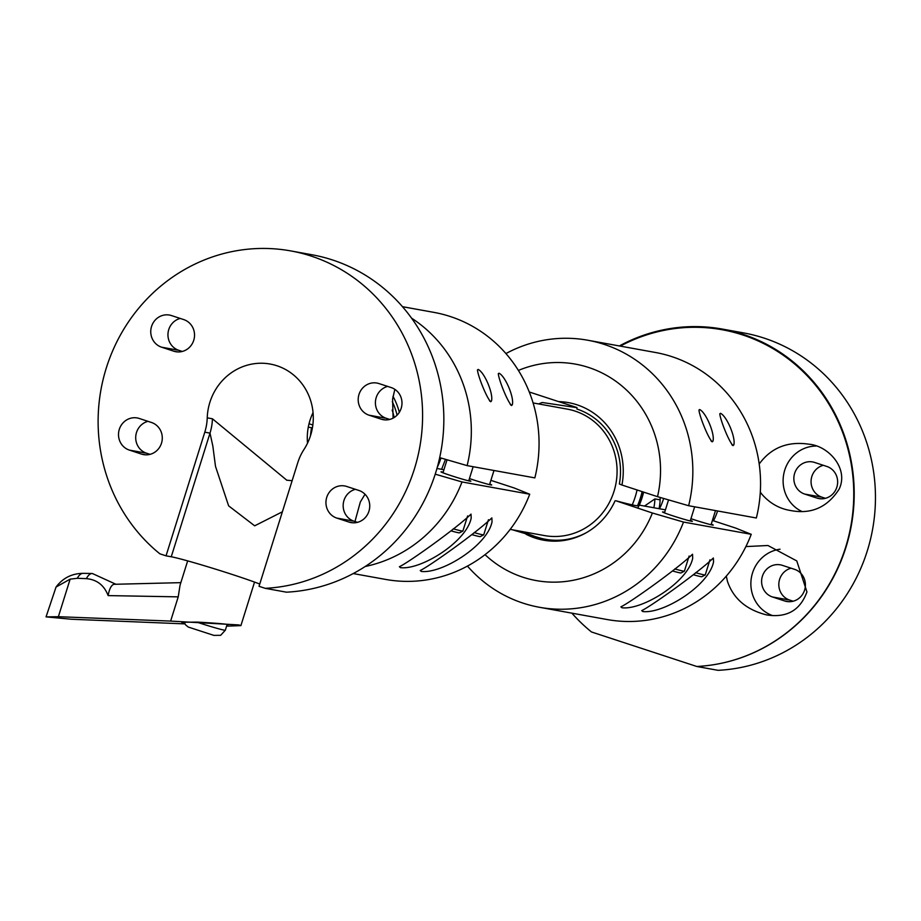 <?xml version="1.0" encoding="UTF-8"?>
<svg xmlns="http://www.w3.org/2000/svg" width="921" height="921" viewBox="0 0 921 921"><rect width="100%" height="100%" fill="white"/><g stroke="black" fill="none" stroke-linecap="round" stroke-linejoin="round"><path stroke-width="1.38" d="M286.811 480.221L212.44 418.79L207.237 417.846A55.686 52.958 100.3 0 1 270.164 364.037A55.686 52.958 100.3 0 1 310.607 435.334A55.686 52.958 100.3 0 1 303.942 449.54A51.403 48.882 100.3 0 0 297.782 462.653L259.031 586.309L265.19 588.323L286.443 592.18A170.293 161.958 -79.7 0 0 443.335 432.789A170.293 161.958 -79.7 0 0 311.954 254.76L290.691 250.903A170.293 161.958 100.3 0 1 422.083 428.944A170.293 161.958 100.3 0 1 265.19 588.323M313.048 412.62A55.686 52.958 -79.7 0 0 307.522 443.151M212.44 418.79A51.403 48.882 100.3 0 1 210 433.123L212.82 445.948L215.502 466.383L228.627 505.848L254.68 525.822L282.379 511.8M207.237 417.846A51.403 48.882 100.3 0 1 204.796 432.179L166.045 555.835L159.874 553.82A170.293 161.958 100.3 0 1 112.753 350.636A170.293 161.958 100.3 0 1 290.691 250.903M378.945 383.562A16.59 15.772 -79.7 0 0 376.942 383.055A16.59 15.772 -79.7 0 0 358.695 395.5A16.59 15.772 -79.7 0 0 369.033 415.187L381.236 419.182A16.59 15.772 -79.7 0 0 383.24 419.688A16.59 15.772 -79.7 0 0 401.487 407.243A16.59 15.772 -79.7 0 0 391.149 387.557L378.945 383.562M346.699 486.461A16.59 15.772 -79.7 0 0 344.696 485.954A16.59 15.772 -79.7 0 0 326.448 498.399A16.59 15.772 -79.7 0 0 336.787 518.086L348.99 522.08A16.59 15.772 -79.7 0 0 350.993 522.587A16.59 15.772 -79.7 0 0 369.24 510.142A16.59 15.772 -79.7 0 0 358.902 490.456L346.699 486.461M139.244 418.468A16.59 15.772 -79.7 0 0 137.252 417.961A16.59 15.772 -79.7 0 0 119.005 430.418A16.59 15.772 -79.7 0 0 129.343 450.093L141.546 454.099A16.59 15.772 -79.7 0 0 143.538 454.606A16.59 15.772 -79.7 0 0 161.785 442.161A16.59 15.772 -79.7 0 0 151.447 422.474L139.244 418.468M171.49 315.569A16.59 15.772 -79.7 0 0 169.499 315.063A16.59 15.772 -79.7 0 0 151.251 327.519A16.59 15.772 -79.7 0 0 161.589 347.194L173.793 351.2A16.59 15.772 -79.7 0 0 175.784 351.707A16.59 15.772 -79.7 0 0 194.032 339.262A16.59 15.772 -79.7 0 0 183.693 319.575L171.49 315.569M259.745 584.029A51.403 2.072 17.4 0 0 212.394 568.176A51.403 2.072 17.4 0 0 171.248 556.779L166.045 555.835M387.66 386.417A16.59 15.772 -79.7 0 0 375.423 402.005A16.59 15.772 -79.7 0 0 386.244 418.295L389.733 419.435M355.414 489.316A16.59 15.772 -79.7 0 0 343.176 504.904A16.59 15.772 -79.7 0 0 353.998 521.194L357.486 522.334M147.97 421.334A16.59 15.772 -79.7 0 0 135.721 436.922A16.59 15.772 -79.7 0 0 146.554 453.213L150.031 454.352M180.217 318.436A16.59 15.772 -79.7 0 0 167.967 334.024A16.59 15.772 -79.7 0 0 178.801 350.314L182.277 351.454M365.015 494.255L360.341 501.991L354.953 521.516M394.856 389.364L392.588 399.081L393.094 418.134M392.162 410.087A64.251 61.108 100.3 0 1 394.165 417.512M660.23 497.467A55.686 52.958 -79.7 0 0 660.104 499.85L654.9 498.906L644.539 506.055M663.627 498.457A55.686 52.958 100.3 0 1 659.436 508.76M659.068 508.691A51.403 48.882 -79.7 0 0 660.104 499.85M718.058 670.327A170.293 161.958 -79.7 0 0 874.95 510.936A170.293 161.958 -79.7 0 0 743.569 332.907L722.306 329.062A170.293 161.958 100.3 0 1 853.698 507.091A170.293 161.958 100.3 0 1 696.806 666.482L718.058 670.327M793.142 601.217L789.665 600.078A16.59 15.772 100.3 0 1 778.832 583.787A16.59 15.772 100.3 0 1 791.081 568.199M825.389 498.319L821.912 497.179A16.59 15.772 100.3 0 1 811.079 480.889A16.59 15.772 100.3 0 1 823.328 465.301M620.27 346.123A169.959 161.636 100.3 0 1 798.116 366.995A169.959 161.636 100.3 0 1 845.593 547.362A169.959 161.636 100.3 0 1 696.806 666.482L591.489 631.967A170.293 161.958 100.3 0 1 571.872 613.144M619.338 345.951A170.293 161.958 100.3 0 1 722.306 329.062M784.646 600.964L772.443 596.969A16.59 15.772 100.3 0 1 762.104 577.283A16.59 15.772 100.3 0 1 780.363 564.838A16.59 15.772 100.3 0 1 782.355 565.344L794.558 569.339A16.59 15.772 100.3 0 1 804.896 589.026A16.59 15.772 100.3 0 1 786.649 601.471A16.59 15.772 100.3 0 1 784.646 600.964L788.698 601.701M816.892 498.065L804.689 494.07A16.59 15.772 100.3 0 1 794.351 474.384A16.59 15.772 100.3 0 1 812.61 461.939A16.59 15.772 100.3 0 1 814.601 462.446L826.805 466.44A16.59 15.772 100.3 0 1 837.143 486.127A16.59 15.772 100.3 0 1 818.896 498.572A16.59 15.772 100.3 0 1 816.892 498.065L820.945 498.802M591.489 631.967A169.959 161.636 100.3 0 1 571.918 613.156M780.029 549.204A34.261 32.592 -79.7 0 0 751.087 579.793A34.261 32.592 -79.7 0 0 772.65 615.619M816.087 446.04A34.261 32.592 -79.7 0 0 783.955 473.106A34.261 32.592 -79.7 0 0 801.684 511.385M717.586 510.971A64.251 61.108 100.3 0 1 713.487 520.802M759.192 464.011C771.165 447.652 787.766 441.044 809.006 444.21C828.232 445.764 849.001 468.305 839.192 489.039C827.472 507.344 811.297 514.505 790.655 510.533C779.373 508.737 769.737 503.257 761.748 494.093L760.309 492.079M745.895 546.579L767.941 545.508L796.78 560.935L806.946 591.938C800.199 610.358 786.787 618.026 766.709 614.929C746.344 609.817 733.231 598.535 727.383 581.093L726.301 576.12M411.537 318.125A135.686 129.044 100.3 0 1 467.12 465.623L534.848 477.884A135.686 129.044 -79.7 0 0 433.964 312.392L402.465 306.681M490.686 401.74C486.161 397.124 477.642 374.985 477.481 369.885L478.195 369.436C484.596 372.487 493.518 393.866 491.492 400.969L490.686 401.74M511.523 405.516C506.999 400.9 498.48 378.761 498.319 373.65L499.032 373.212C505.433 376.263 514.355 397.642 512.329 404.745L511.523 405.516M439.685 457.633L467.12 465.623M392.3 401.683A66.623 63.353 100.3 0 1 397.089 415.152M393.014 396.352A70.848 67.383 100.3 0 1 399.334 412.309M353.227 573.564L385.611 579.424A135.686 129.044 -79.7 0 0 529.725 494.22L461.997 481.948A135.686 129.044 100.3 0 1 365.2 566.496M471.022 514.125L471.195 518.039C466.694 541.571 421.254 570.168 400.462 567.658L399.392 566.737C408.659 562.42 455.976 528.689 471.022 514.125M491.86 517.901L492.033 521.816C487.543 545.336 442.092 573.944 421.3 571.434L420.229 570.513C429.497 566.196 476.813 532.465 491.86 517.901M490.893 480.348L514.24 487.992L529.725 494.22M312.841 425.007L309.03 423.764M308.293 427.137L312.415 427.885M310.527 435.61A68.534 65.172 -79.7 0 1 311.551 427.724L312.173 427.839A68.534 65.172 100.3 0 0 311.494 432.202M461.997 481.948L435.219 474.165M436.957 468.478L443.922 469.733M443.151 472.185A15.645 0.633 17.4 0 0 441.781 471.886A15.645 0.633 17.4 0 0 440.998 471.851A15.645 0.633 17.4 0 0 455.745 477.124A15.645 0.633 17.4 0 0 470.861 481.211A15.645 0.633 17.4 0 0 468.904 480.255M469.422 478.575A15.645 0.633 17.4 0 0 491.699 484.976A15.645 0.633 17.4 0 0 489.742 484.032M510.28 404.446L511.915 405.205L510.81 405.079M474.119 532.603A22.933 0.921 17.4 0 0 482.581 534.756A22.933 0.921 17.4 0 0 483.686 534.848A22.933 0.921 17.4 0 0 483.721 534.813L488.452 519.709M471.817 534.617A20.239 0.817 17.4 0 0 479.334 536.529A20.239 0.817 17.4 0 0 480.313 536.609L483.686 534.848M489.442 400.681L491.077 401.429L489.972 401.303M453.282 528.827A22.933 0.921 17.4 0 0 461.743 530.98A22.933 0.921 17.4 0 0 462.849 531.072A22.933 0.921 17.4 0 0 462.883 531.037L467.615 515.944M450.979 530.841A20.239 0.817 17.4 0 0 458.497 532.752A20.239 0.817 17.4 0 0 459.475 532.833L462.849 531.072M505.917 353.572A135.686 129.044 100.3 0 1 587.748 340.229A135.686 129.044 100.3 0 1 688.632 505.721L756.348 517.993A135.686 129.044 -79.7 0 0 655.476 352.49L587.748 340.229M712.198 441.85C707.673 437.233 699.143 415.095 698.981 409.995L699.695 409.546C706.108 412.596 715.018 433.975 712.992 441.078L712.198 441.85M733.035 445.626C728.511 441.009 719.98 418.871 719.819 413.759L720.533 413.31C726.945 416.373 735.856 437.751 733.83 444.843L733.035 445.626M621.94 485.01L619.361 483.986A66.623 63.353 100.3 0 0 576.949 409.051L576.937 407.554L558.621 401.614A70.848 67.383 100.3 0 1 621.94 485.01L657.513 496.672L688.632 505.721M518.396 370.438A109.99 104.603 100.3 0 1 625.129 388.766A109.99 104.603 100.3 0 1 657.513 496.672M576.937 407.658L542.216 402.5L538.589 403.939M529.264 391.989L558.621 401.614M539.395 607.273L607.123 619.534A135.686 129.044 -79.7 0 0 751.237 534.318L683.509 522.057A135.686 129.044 100.3 0 1 539.395 607.273A135.686 129.044 100.3 0 1 467.442 566.081M692.523 554.235L692.707 558.149C688.206 581.669 642.754 610.278 621.974 607.768L620.892 606.847C630.171 602.53 677.476 568.798 692.523 554.235M713.361 558.011L713.545 561.925C709.043 585.445 663.592 614.054 642.812 611.544L641.73 610.623C651.009 606.294 698.314 572.574 713.361 558.011M712.405 520.457L735.741 528.101L751.237 534.318M586.55 532.557A67.705 64.389 100.3 0 1 537.404 537.231L512.329 529.759M521.666 531.452L536.609 537.104M683.509 522.057L652.39 513.009A109.99 104.603 100.3 0 1 485.033 554.661M656.661 508.334A68.534 65.172 100.3 0 0 656.696 508.265L665.434 509.843M639.335 505.122L656.063 508.15M652.39 513.009L615.827 500.748A76.42 3.085 17.4 0 0 639.07 505.71M664.663 512.295A15.645 0.633 17.4 0 0 663.281 511.995A15.645 0.633 17.4 0 0 662.51 511.961A15.645 0.633 17.4 0 0 677.257 517.234A15.645 0.633 17.4 0 0 692.373 521.309A15.645 0.633 17.4 0 0 690.405 520.365M690.934 518.684A15.645 0.633 17.4 0 0 713.211 525.085A15.645 0.633 17.4 0 0 711.242 524.141M615.078 500.782A68.937 65.564 100.3 0 1 585.883 532.937A68.937 65.564 100.3 0 1 526.029 534.249M731.792 444.555L733.427 445.304L732.322 445.188M695.62 572.701A22.933 0.921 17.4 0 0 704.093 574.865A22.933 0.921 17.4 0 0 705.198 574.946A22.933 0.921 17.4 0 0 705.233 574.923L709.964 559.818M693.329 574.716A20.239 0.817 17.4 0 0 700.846 576.638A20.239 0.817 17.4 0 0 701.825 576.719L705.198 574.946M710.954 440.791L712.589 441.539L711.484 441.412M674.782 568.936A22.933 0.921 17.4 0 0 683.255 571.089A22.933 0.921 17.4 0 0 684.361 571.181A22.933 0.921 17.4 0 0 684.395 571.147L689.127 556.042M672.491 570.951A20.239 0.817 17.4 0 0 680.009 572.862A20.239 0.817 17.4 0 0 680.987 572.943L684.361 571.181M440.917 458.002A55.686 52.958 100.3 0 1 437.302 467.235M441.608 469.319L445.499 459.326M637.896 508.254L643.606 492.113A73.818 70.203 100.3 0 1 639.036 505.767M638.932 505.825A74.359 70.721 -79.7 0 0 643.491 492.079M642.121 491.63A76.408 72.667 100.3 0 1 637.459 505.836M637.056 489.972A76.408 72.667 100.3 0 1 632.232 504.881M533.086 402.938L567.324 409.131A64.251 61.108 100.3 0 1 615.999 483.237A64.251 61.108 100.3 0 1 544.426 535.573L510.188 529.379M180.85 582.648L114.377 584.294A22.668 7.564 88.6 0 0 108.137 595.599C104.177 585.261 96.924 579.608 86.378 578.641L77.295 578.296L70.146 579.136L56.043 587.045L46.05 616.874L71.447 619.246L184.891 623.885M184.407 622.93L181.725 622.251L197.29 622.101C219.152 623.344 229.341 624.265 227.844 624.875L226.911 625.117M70.146 579.136L58.368 616.702L46.05 616.874M108.137 595.599L178.225 596.854L170.627 621.088L58.368 616.702M170.627 621.088L238.942 624.933L240.899 625.624L226.589 626.153M187.665 560.889L180.044 585.215L178.225 596.854M204.796 432.179L210 433.123L171.248 556.779M369.033 415.187L386.244 418.295M385.289 419.918L381.236 419.182M336.787 518.086L353.998 521.194M353.042 522.817L348.99 522.08M129.343 450.093L146.554 453.213M145.587 454.836L141.546 454.099M161.589 347.194L178.801 350.314M177.834 351.937L173.793 351.2M653.864 507.747A51.403 48.882 -79.7 0 0 654.9 498.906M772.443 596.969L789.665 600.078M804.689 494.07L821.912 497.179M196.668 622.078A21.586 0.875 17.4 0 0 224.01 630.114A21.586 0.875 17.4 0 0 225.323 630.217L220.649 635.306L213.891 635.386L188.264 627.051L185.558 624.841L184.05 621.917M115.896 584.259L92.342 573.495L83.189 573.346A34.388 11.478 88.6 0 0 77.295 578.296M92.342 573.495A34.008 11.351 88.6 0 0 86.378 578.641M292.13 480.681L286.569 480.186M493.99 470.481L489.546 484.642M447.042 459.775L442.966 472.795M473.152 466.705L468.708 480.866M570.398 405.413L575.683 407.14M715.49 510.591L711.058 524.751M668.554 499.884L664.467 512.905M694.653 506.815L690.22 520.975M227.096 624.542L225.323 630.217M83.189 573.346C71.884 573.461 62.824 578.031 56.043 587.045M240.899 625.624L254.541 582.084"/></g></svg>
